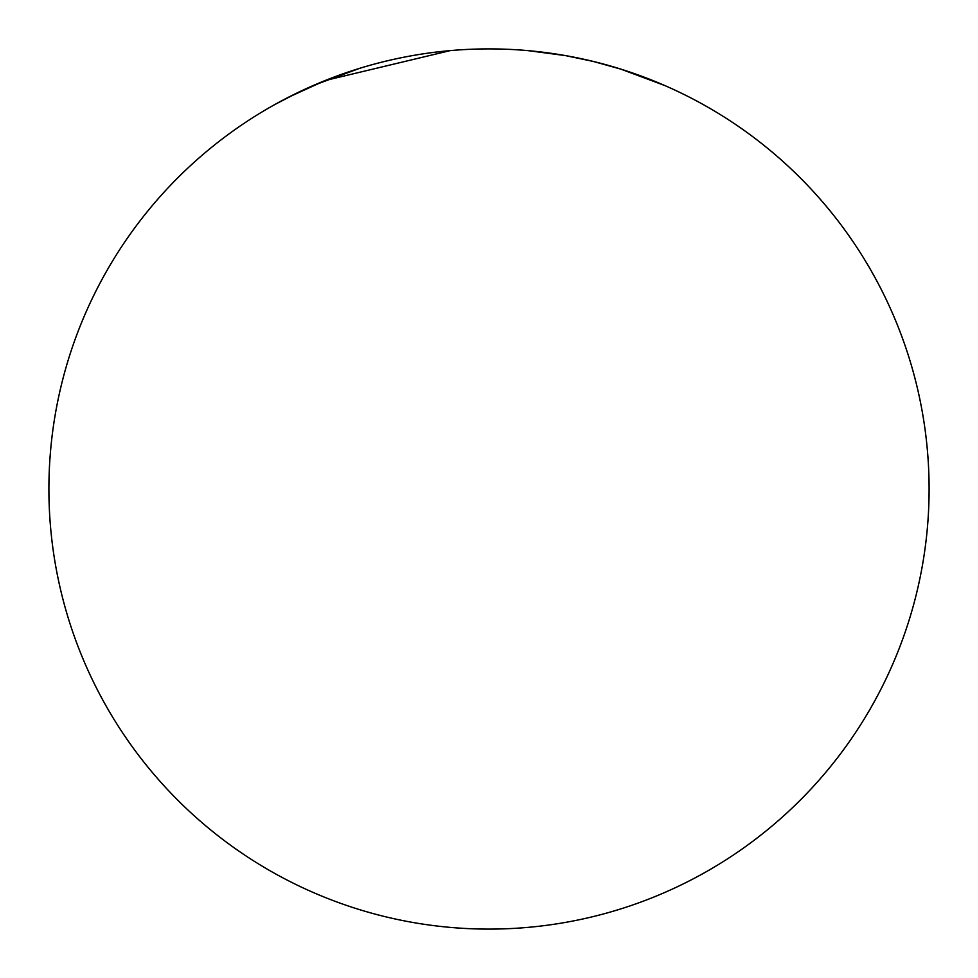 <?xml version="1.0" encoding="UTF-8"?>
<svg xmlns="http://www.w3.org/2000/svg" width="978" height="978" viewBox="0 0 978 978"><rect width="100%" height="100%" fill="white"/><g stroke="black" fill="none" stroke-linecap="round" stroke-linejoin="round"><path stroke-width="1.47" d="M929.1 489A440.1 440.1 0 0 1 489 929.1A440.1 440.1 0 0 1 48.9 489A440.1 440.1 0 0 1 489 48.9A440.1 440.1 0 0 1 929.1 489M593.071 61.382L622.301 69.536M359.256 68.472L313.596 85.367M411.176 55.832A440.1 440.1 0 0 1 450.21 50.611L325.136 80.538L287.887 97.531L274.549 104.67L298.449 92.287M664.906 85.587L620.847 69.12M567.313 55.929L564.367 55.404M528.279 50.66L565.467 55.599L593.243 61.431"/></g></svg>
